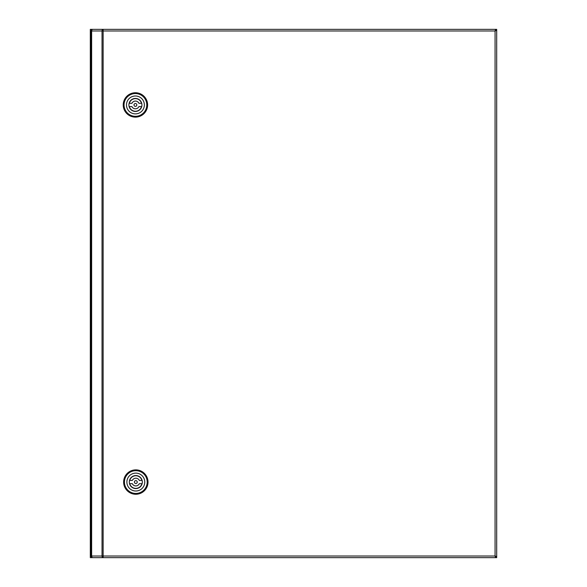 <?xml version="1.0" encoding="UTF-8"?>
<svg xmlns="http://www.w3.org/2000/svg" width="587" height="587" viewBox="0 0 587 587"><rect width="100%" height="100%" fill="white"/><g stroke="black" fill="none" stroke-linecap="round" stroke-linejoin="round"><path stroke-width="0.88" d="M91.124 555.588L90.31 556.021L90.31 30.979L91.124 31.412M493.484 29.35L496.69 29.35L496.69 30.392L495.068 30.979L103.136 30.979L103.136 556.021L91.638 556.021L91.638 30.979A1.629 1.108 -90 0 1 92.746 29.35L103.136 29.35L103.136 30.979L90.31 30.979L90.31 29.35L92.746 29.35A1.629 1.629 0 0 0 91.124 30.979L91.124 556.021A1.629 1.629 0 0 0 92.746 557.65L90.31 557.65L90.31 556.021L91.638 556.021A1.629 1.108 -90 0 0 92.746 557.65L495.648 557.65L495.068 556.021L496.69 556.608L496.69 557.65L110.672 557.65M110.672 29.35L488.201 29.35M488.201 557.65L493.484 557.65M103.136 30.164A0.814 0.55 90 0 0 102.586 30.979M495.883 30.392L496.69 30.392L495.068 30.979L495.648 29.35L103.136 29.35A1.629 1.108 90 0 0 102.035 30.979L102.035 556.021A1.629 1.108 90 0 0 103.136 557.65L103.136 556.021L495.068 556.021L496.69 556.608L495.883 556.608M103.136 29.35L92.746 29.35M102.586 556.021A0.814 0.55 90 0 0 103.136 556.836M495.648 556.836L495.068 556.021L495.068 30.979L495.648 29.35L495.648 30.164M496.69 30.392L496.69 556.608M123.226 104.941A12.195 12.195 0 0 1 135.414 92.746A12.195 12.195 0 0 1 147.608 104.941A12.195 12.195 0 0 1 135.414 117.129A12.195 12.195 0 0 1 123.226 104.941M124.04 104.941A11.38 11.38 0 0 1 135.414 93.56A11.38 11.38 0 0 1 146.794 104.941A11.38 11.38 0 0 1 135.414 116.314A11.38 11.38 0 0 1 124.04 104.941M135.414 95.997A8.937 8.937 0 0 1 144.358 104.941A8.937 8.937 0 0 1 135.414 113.878A8.937 8.937 0 0 1 126.476 104.941A8.937 8.937 0 0 1 135.414 95.997M141.922 104.941A6.501 6.501 0 0 1 135.414 111.442A6.501 6.501 0 0 1 128.913 104.941A6.501 6.501 0 0 1 135.414 98.433A6.501 6.501 0 0 1 141.922 104.941M133.997 104.941A1.423 1.423 0 0 1 135.414 103.517A1.423 1.423 0 0 1 136.837 104.941A1.423 1.423 0 0 1 135.414 106.357A1.423 1.423 0 0 1 133.997 104.941M131.914 103.312A3.86 3.86 0 0 1 138.921 103.312L141.504 103.312A6.296 6.296 0 0 0 129.331 103.312L131.914 103.312M138.921 106.563A3.86 3.86 0 0 1 131.914 106.563L129.331 106.563A6.296 6.296 0 0 0 141.504 106.563L138.921 106.563M123.63 482.059A12.195 12.195 0 0 1 135.824 469.871A12.195 12.195 0 0 1 148.012 482.059A12.195 12.195 0 0 1 135.824 494.254A12.195 12.195 0 0 1 123.63 482.059M124.444 482.059A11.38 11.38 0 0 1 135.824 470.686A11.38 11.38 0 0 1 147.205 482.059A11.38 11.38 0 0 1 135.824 493.44A11.38 11.38 0 0 1 124.444 482.059M135.824 473.122A8.937 8.937 0 0 1 144.762 482.059A8.937 8.937 0 0 1 135.824 491.003A8.937 8.937 0 0 1 126.88 482.059A8.937 8.937 0 0 1 135.824 473.122M142.325 482.059A6.501 6.501 0 0 1 135.824 488.567A6.501 6.501 0 0 1 129.323 482.059A6.501 6.501 0 0 1 135.824 475.558A6.501 6.501 0 0 1 142.325 482.059M134.401 482.059A1.423 1.423 0 0 1 135.824 480.643A1.423 1.423 0 0 1 137.248 482.059A1.423 1.423 0 0 1 135.824 483.483A1.423 1.423 0 0 1 134.401 482.059M132.324 480.437A3.86 3.86 0 0 1 139.324 480.437L141.907 480.437A6.296 6.296 0 0 0 129.734 480.437L132.324 480.437M139.324 483.688A3.86 3.86 0 0 1 132.324 483.688L129.734 483.688A6.296 6.296 0 0 0 141.907 483.688L139.324 483.688"/></g></svg>
